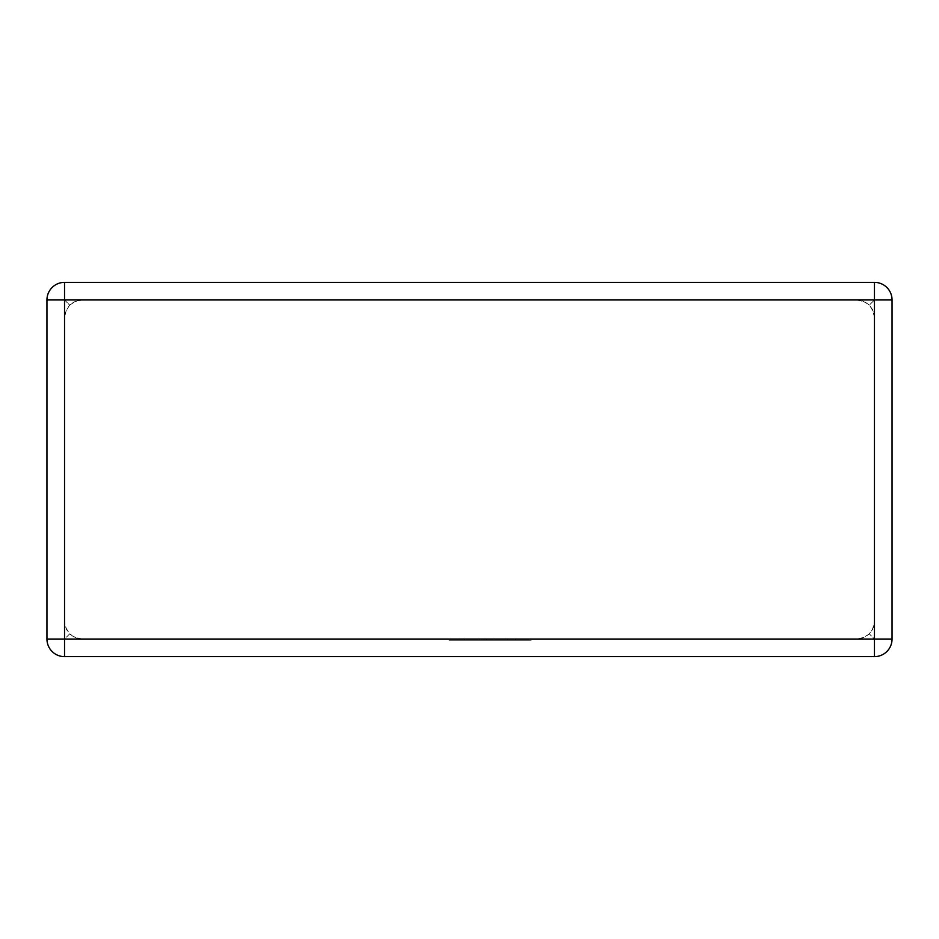 <?xml version="1.0" encoding="UTF-8"?>
<svg xmlns="http://www.w3.org/2000/svg" width="939" height="939" viewBox="0 0 939 939"><rect width="100%" height="100%" fill="white"/><g stroke="black" fill="none" stroke-linecap="round" stroke-linejoin="round"><path stroke-width="0.7" stroke-dasharray="4.7 3.52" d="M82.104 299.952L856.896 299.952L862.659 300.926L869.326 305.093L864.878 301.865L856.896 299.952L82.104 299.952L76.341 300.926L69.674 305.093L74.122 301.865L82.104 299.952M874.467 282.369L64.533 282.369A17.583 17.583 0 0 0 46.95 299.952L46.95 639.048A17.583 17.583 0 0 0 64.533 656.631L874.467 656.631A17.583 17.583 0 0 0 892.05 639.048L892.05 299.952A17.583 17.583 0 0 0 874.467 282.369A17.583 17.583 0 0 1 892.05 299.952A17.583 17.583 0 0 0 874.467 282.369L874.467 299.952L869.326 305.093L872.554 309.541L874.467 317.523L874.467 621.477L873.493 627.24L869.326 633.907L864.878 637.135L856.896 639.048L862.659 638.074L869.326 633.907L872.554 629.459L874.467 621.477L874.467 317.523L873.493 311.76L869.326 305.093L874.467 299.952L874.467 282.369L874.467 639.048L869.326 633.907L874.467 639.048L64.533 639.048L69.674 633.907L66.446 629.459L64.533 621.477L65.507 627.24L69.674 633.907L74.122 637.135L82.104 639.048L76.341 638.074L69.674 633.907L64.533 639.048L64.533 299.952L69.674 305.093L66.446 309.541L64.533 317.523L64.533 621.477L64.533 317.523L65.507 311.76L69.674 305.093L64.533 299.952L892.05 299.952A17.583 17.583 0 0 0 874.467 282.369M82.104 639.048L856.896 639.048L82.104 639.048M46.95 639.048A17.583 17.583 0 0 0 64.533 656.631L64.533 639.048L64.533 656.631A17.583 17.583 0 0 1 46.95 639.048L64.533 639.048L46.95 639.048A17.583 17.583 0 0 0 64.533 656.631L64.533 639.048L46.95 639.048M874.467 656.631A17.583 17.583 0 0 0 892.05 639.048L874.467 639.048L874.467 656.631A17.583 17.583 0 0 0 892.05 639.048A17.583 17.583 0 0 1 874.467 656.631L874.467 639.048L892.05 639.048L874.467 639.048L874.467 656.631M64.533 282.369A17.583 17.583 0 0 0 46.95 299.952L64.533 299.952L46.95 299.952L64.533 299.952L64.533 282.369A17.583 17.583 0 0 0 46.95 299.952A17.583 17.583 0 0 1 64.533 282.369L64.533 299.952L64.533 282.369M464.922 640.257L531.11 640.257L464.699 640.257L464.699 639.048L531.11 639.048L449.088 639.048L531.11 639.048L449.088 639.048L515.499 639.048L464.699 639.048L464.699 640.257L464.922 639.048L464.922 640.257L531.11 640.257L531.11 639.048L449.088 639.048L531.11 639.048L449.088 639.048L531.11 639.048L531.11 640.257L464.922 640.257L464.922 639.048M507.682 640.257L449.088 640.257L449.088 639.048L484.066 639.048L449.088 639.048L449.088 640.257L449.088 639.048L449.088 640.257L507.682 640.257L507.682 639.048M458.091 640.257L531.11 640.257L449.088 640.257L531.11 640.257L531.11 639.048L531.11 640.257L531.11 639.048L531.11 640.257L458.091 640.257L458.091 639.048M515.499 640.257L515.499 639.048L515.499 640.257M495.123 640.257L495.123 639.048L495.123 640.257M479.958 640.257L479.958 639.048L479.958 640.257M457.739 640.257L531.11 640.257L449.088 640.257L449.088 639.048L449.088 640.257L449.088 639.048L449.088 640.257L531.11 640.257L531.11 639.048L531.11 640.257L457.739 640.257L457.739 639.048M464.699 640.257L464.699 639.048M531.11 640.257L531.11 639.048L531.11 640.257L531.11 639.048L531.11 640.257L531.11 639.048L531.11 640.257L486.578 640.257L486.578 639.048L486.578 640.257L531.11 640.257M484.066 640.257L449.088 640.257L449.088 639.048L449.088 640.257L449.088 639.048L449.088 640.257L484.066 640.257L484.066 639.048M464.805 640.257L464.805 639.048"/><path stroke-width="1.41" d="M64.533 282.369L874.467 282.369L874.467 299.952L64.533 299.952L64.533 639.048L874.467 639.048L874.467 299.952L892.05 299.952L892.05 639.048L874.467 639.048L874.467 656.631L64.533 656.631A17.583 17.583 0 0 1 46.95 639.048L46.95 299.952A17.583 17.583 0 0 1 64.533 282.369A17.583 17.583 0 0 0 46.95 299.952L64.533 299.952L64.533 282.369M892.05 299.952A17.583 17.583 0 0 0 874.467 282.369A17.583 17.583 0 0 1 892.05 299.952M874.467 656.631A17.583 17.583 0 0 0 892.05 639.048A17.583 17.583 0 0 1 874.467 656.631M46.95 639.048A17.583 17.583 0 0 0 64.533 656.631L64.533 639.048L46.95 639.048"/></g></svg>
